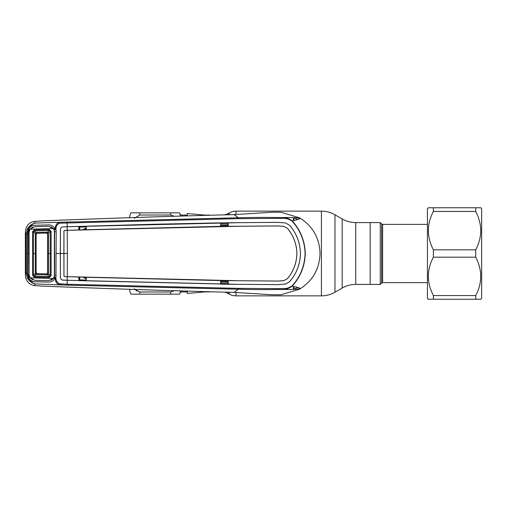 <?xml version="1.0" encoding="UTF-8"?>
<svg xmlns="http://www.w3.org/2000/svg" width="507" height="507" viewBox="0 0 507 507"><rect width="100%" height="100%" fill="white"/><g stroke="black" fill="none" stroke-linecap="round" stroke-linejoin="round"><path stroke-width="0.76" d="M228.758 292.343L228.758 293.768L229.221 294.035A13.55 13.55 0 0 0 235.996 295.854L321.419 295.854A27.105 27.105 0 0 0 334.969 292.222L342.193 288.046A27.105 27.105 0 0 1 355.749 284.414L380.263 284.414L380.263 222.586L370.18 222.586L370.18 284.414L370.18 222.586L355.749 222.586A27.105 27.105 0 0 1 342.193 218.954L334.969 214.778L334.969 292.222M224.937 214.721A13.55 13.55 0 0 0 228.758 213.232L229.221 212.965A13.55 13.55 0 0 1 235.996 211.146L321.419 211.146A27.105 27.105 0 0 1 334.969 214.778M228.758 293.768A13.55 13.55 0 0 0 224.937 292.279M209.486 215.044L204.169 215.183M204.169 291.817L209.486 291.956M204.169 215.044L187.229 213.561L187.229 215.678M204.169 291.956L187.229 293.439L187.229 291.322M129.634 289.205A10.165 10.165 0 0 0 130.99 294.155L139.793 294.155L130.99 294.155M174.04 290.885L170.701 291.975L139.793 291.975L134.862 289.408M134.304 218.308L139.793 215.025L170.701 215.025L174.04 216.115M170.701 215.025L170.701 212.845L179.503 212.845L130.99 212.845A10.165 10.165 0 0 0 129.634 217.795M170.701 294.155L170.701 291.975L139.793 291.975L139.793 294.155L179.503 294.155A10.165 10.165 0 0 0 180.156 292.812L180.156 291.094M179.503 212.845A10.165 10.165 0 0 1 180.156 214.188A1.356 1.356 0 0 0 181.417 215.044L187.229 215.044M181.417 291.132L181.417 291.956A1.356 1.356 0 0 0 180.156 292.812M181.417 291.956L187.229 291.956M134.304 288.692L136.782 291.094M85.791 229.899L79.029 229.861L78.826 226.388L63.02 226.889C61.448 227.06 60.574 227.96 60.403 229.589L60.384 277.411C60.561 279.053 61.436 279.959 63.02 280.13L67.222 280.27L67.171 284.25L238.429 288.363L281.936 288.66L281.683 289.389C267.797 289.693 253.348 289.643 238.322 289.231L234.044 292.381L271.657 294.744L280.872 294.776M85.537 229.652L85.391 228.321L83.287 229.449M86.013 228.296L85.391 228.321M86.013 226.895L79.662 227.149L79.675 229.842M227.973 282.215L220.963 282.069M220.963 283.445L227.973 283.597M220.963 281.727L227.973 281.873M227.973 280.954L220.963 280.808M281.936 288.66C285.53 288.92 288.87 288.039 291.937 286.024L292.114 286.227C300.493 276.98 304.884 266.074 305.29 253.5C304.859 240.863 300.467 229.956 292.114 220.773L291.943 220.976C288.87 218.961 285.536 218.08 281.936 218.34L238.429 218.637L62.076 223.118C58.362 222.998 56.315 224.791 55.935 228.505L55.935 229.437L54.369 229.779L53.989 228.987L54.813 228.492L55.244 229.405L55.935 229.437L56.201 231.68L55.935 277.563L54.369 277.221L54.369 229.779L55.244 229.405L55.244 228.48C55.497 224.214 57.646 222.129 61.689 222.224L238.322 217.769L234.044 214.619L271.657 212.256L281.112 212.237L299.751 217.928C300.163 218.536 296.094 217.142 281.683 217.611C285.485 217.395 288.965 218.447 292.114 220.773C301.488 218.942 299.694 218.796 299.751 217.928C312.775 226.198 319.537 238.056 320.037 253.5C319.537 268.944 312.775 280.802 299.751 289.072L281.112 294.763M220.963 226.192L227.973 226.046M227.973 225.127L220.963 225.273M227.973 223.403L220.963 223.555M220.963 224.931L227.973 224.785M297.59 219.588A38.811 38.811 0 0 0 293.952 217.807L293.952 220.412M293.952 286.588L293.952 289.193A38.811 38.811 0 0 0 297.59 287.406M238.429 218.637L238.322 217.769C253.348 217.357 267.797 217.307 281.683 217.611L281.936 218.34M62.076 223.118L61.689 222.224L35.357 223.055L34.311 221.445L42.436 220.875C112.402 218.149 176.271 216.064 234.044 214.619M27.422 228.739L28.31 229.183L27.01 234.025L27.01 272.975L25.977 272.912L25.35 273.976L25.35 233.024L25.977 234.088L27.422 228.739C29.729 225.507 32.334 223.625 35.236 223.086L35.256 223.086C32.721 223.72 30.407 225.754 28.31 229.183L28.728 229.183C29.976 226.724 31.985 225.425 34.755 225.285L48.647 224.899C51.41 224.918 53.463 226.116 54.813 228.492L55.935 228.505M25.35 233.024L25.591 229.886C26.789 225.038 29.698 222.218 34.311 221.445M27.01 272.975L28.31 277.817L27.422 278.261L25.977 272.912L25.977 234.088L27.01 234.025M292.114 286.227C302.324 288.249 299.225 288.122 299.751 289.072C300.125 288.439 296.538 289.858 281.683 289.389C285.485 289.605 288.965 288.553 292.114 286.227M238.429 288.363L238.322 289.231L67.095 285.143L35.357 283.945L34.311 285.555L42.436 286.125C112.402 288.851 176.271 290.936 234.044 292.381M62.076 283.882L61.689 284.776C57.646 284.871 55.497 282.786 55.244 278.52L55.244 277.595L55.935 277.563L55.935 278.495C56.315 282.209 58.362 284.002 62.076 283.882L67.171 284.25L67.095 285.143M78.826 226.388L78.807 229.95L67.203 230.311L67.38 253.5L63.888 253.5L63.952 275.928L64.611 276.607L86.241 277.272L86.013 280.77L63.02 280.111C61.448 279.94 60.574 279.04 60.403 277.411L60.333 253.5L63.888 253.5L63.952 231.072L64.611 230.393L67.203 230.311L67.158 226.737L238.404 222.674L278.14 222.358L285.625 222.972L278.14 222.377L228.207 222.744L228.226 226.312L278.032 225.932L283.768 226.312L287.57 228.448C293.521 235.698 296.633 244.051 296.899 253.5L296.88 253.5C296.614 244.07 293.509 235.723 287.551 228.461L283.768 226.312M56.182 253.5L60.314 253.5L60.384 229.589C60.561 227.947 61.436 227.041 63.02 226.87L67.158 226.737M79.029 229.861L86.241 229.728L86.013 226.23L79.029 226.445M220.963 226.331L86.241 229.728L86.222 226.173L155.326 224.227L220.722 222.865L220.703 226.426L228.226 226.312L220.963 226.331L220.722 222.865M67.26 230.324L238.353 226.268L278.026 225.951L283.768 226.331M289.636 225.349L285.625 222.991L289.636 225.349C296.544 233.448 300.15 242.834 300.461 253.5C300.15 264.166 296.544 273.552 289.636 281.651L285.625 284.009L278.14 284.623L228.207 284.256L228.226 280.688L227.973 284.161L86.222 280.827L86.241 277.272L220.703 280.574L278.032 281.068L283.768 280.688L287.57 278.552C293.521 271.302 296.633 262.949 296.899 253.5M287.57 278.552L287.551 278.539C293.509 271.277 296.614 262.93 296.88 253.5M287.551 278.539L283.768 280.688M67.38 253.5L67.26 276.676L238.353 280.732L278.026 281.049L283.768 280.669M67.158 280.263L67.26 276.676M63.952 231.072L63.971 276.087L64.763 276.594L67.203 276.67M63.971 230.913L64.763 230.406L67.203 230.33M220.963 222.941L227.973 222.839L227.973 226.23M289.649 225.336C296.557 233.429 300.169 242.815 300.48 253.5C300.169 264.185 296.557 273.571 289.649 281.664L289.636 281.651M67.222 280.27L238.404 284.326L278.14 284.642L285.625 284.028L289.649 281.664M228.207 284.256L220.703 284.135L220.703 280.574L227.973 280.77M220.963 284.059L220.963 280.669M86.222 280.827L78.826 280.612L78.807 277.05L85.791 277.101M79.029 280.555L79.029 277.139M56.201 275.32L54.579 275.276M50.947 280.295L53.989 278.013L54.369 277.221L55.244 277.595L54.813 278.508C53.463 280.884 51.41 282.082 48.647 282.101L34.755 281.715C31.985 281.575 29.976 280.276 28.728 277.817L28.005 274.952L28.861 274.889L29.501 277.38L32.803 279.915M55.935 278.495L53.989 278.013M32.803 227.085L29.501 229.62L28.861 232.111L29.089 274.883M28.874 253.5L28.012 253.5L28.005 232.048L28.728 229.183L29.501 229.62M28.005 274.952L28.012 253.5L29.102 253.5L29.089 274.813L30.09 277.817L53.419 278.451L48.659 280.713L34.793 280.327L30.09 277.817M291.937 286.024C300.277 276.917 304.663 266.08 305.094 253.5C304.688 240.99 300.302 230.146 291.943 220.976M67.222 226.73L67.095 221.857M54.579 231.724L56.201 231.68M53.989 228.987L50.947 226.705M28.005 232.048L29.089 232.117M29.501 277.38L28.31 277.817C30.401 281.239 32.714 283.274 35.256 283.914L35.236 283.914C32.334 283.375 29.729 281.486 27.422 278.261M25.35 273.976L25.591 277.114C26.789 281.962 29.698 284.782 34.311 285.555M86.013 280.105L79.662 279.851L79.675 277.158M83.11 277.266L86.013 278.704M85.391 278.679L85.537 277.348M33.443 253.5L35.319 253.5L35.313 273.571L33.43 275.301L34.381 276.112L49.223 276.524L50.193 275.656L47.626 272.943L47.626 253.5L47.626 272.943L46.581 273.957L49.223 276.524L49.217 277.494L34.368 277.076L32.581 275.345L32.581 231.655L33.43 231.699L33.443 253.5L33.43 275.301L32.581 275.345M37.125 273.691L46.581 273.957A1.014 1.014 -0 0 0 47.626 272.943A1.014 1.014 0 0 1 46.581 273.957L37.125 273.691L36.136 272.671L35.313 273.571A1.014 0.786 47.5 0 0 36.149 274.49L37.125 273.691A1.014 1.014 -134.1 0 1 36.136 272.671L36.136 253.5L36.136 272.671A1.014 1.014 0 0 0 37.119 273.691M47.626 234.057L46.581 233.043L49.223 230.476L34.381 230.888L33.43 231.699L35.313 233.429A1.014 0.786 -47.5 0 1 36.149 232.51L47.525 232.193A1.014 0.773 44.7 0 1 48.444 233.112L47.626 234.057A1.014 1.014 0 0 0 46.581 233.043L37.125 233.309L46.581 233.043A1.014 1.014 0 0 1 47.626 234.057L47.626 253.5L47.626 234.057M48.444 233.112L48.444 253.5L50.199 253.5L50.193 231.344L49.223 230.476L49.217 229.506L51.112 231.3L50.193 231.344L48.444 233.112A1.014 0.773 44.7 0 0 47.525 232.193M34.368 277.076L34.381 276.112L36.149 274.49L47.519 274.8A1.014 0.773 -44.7 0 0 48.444 273.888L48.444 253.5L47.626 253.5M36.149 274.49L36.162 274.477A1.014 0.792 47.3 0 1 35.319 273.565M30.09 229.183L53.419 228.549L48.659 226.287L34.793 226.673L30.09 229.183L29.089 232.187L29.102 253.5M53.419 278.451L54.585 275.206L54.648 253.5M54.629 260.915L54.35 261.593M54.35 245.407L54.629 246.085M54.579 253.5L54.585 231.794L53.419 228.549M51.112 231.3L51.118 253.5L50.199 253.5L50.193 275.656L51.112 275.7L49.217 277.494M51.118 253.5L51.112 275.7M32.581 231.655L34.368 229.925L34.381 230.888L37.119 233.309A1.014 1.014 -0 0 0 36.136 234.329L36.136 253.5L36.136 234.329L35.313 233.429L35.319 253.5L36.136 253.5M34.368 229.925L49.217 229.506M48.444 273.888A1.014 0.773 -44.7 0 1 47.525 274.807M36.162 232.523A1.014 0.792 -47.3 0 0 35.319 233.435M37.119 233.309L37.125 233.309A1.014 1.014 134.1 0 0 36.136 234.329L37.125 233.309M428.523 207.762L427.439 208.605L427.439 298.395L428.523 299.238M433.371 299.238L433.371 295.556L475.718 295.556L475.718 299.238L428.288 299.238M433.371 257.182L433.371 249.818L475.718 249.818L475.718 257.182L433.371 257.182C426.71 269.857 426.71 282.646 433.371 295.556M433.371 211.444L433.371 207.762L475.718 207.762L475.718 211.444L433.371 211.444C426.71 224.113 426.71 236.908 433.371 249.818M428.288 207.762L433.371 207.762M475.718 207.762L480.801 207.762L481.65 208.605L481.65 298.395L480.801 299.238L475.718 299.238M475.718 249.818C482.379 237.143 482.379 224.354 475.718 211.444M475.718 295.556C482.379 282.887 482.379 270.092 475.718 257.182M228.758 213.232L228.758 214.657M229.221 212.965L229.221 214.651M229.221 292.349L229.221 294.035M235.996 211.146L235.996 214.607M235.996 292.393L235.996 295.854M321.419 211.146L321.419 295.854M342.193 218.954L342.193 288.046M355.749 222.586L355.749 284.414M380.263 284.414L381.644 283.033L381.644 223.967L382.601 224.36L382.601 282.64L427.439 282.64M139.793 212.845L139.793 215.025M180.156 215.906L180.156 214.188M181.417 215.044L181.417 215.868M299.707 218.859A40.503 40.503 0 0 0 298.04 217.909M298.04 289.091A40.503 40.503 0 0 0 299.707 288.141M293.439 217.63L293.439 220.513M293.439 286.487L293.439 289.37M27.074 253.5L26.041 253.5M79.029 227.256A1.014 0.33 179.7 0 1 79.662 227.149M79.029 279.744A1.014 0.33 -179.7 0 0 79.662 279.851M382.601 224.36L427.439 224.36M381.644 223.967L380.263 222.586M381.644 283.033L382.601 282.64"/></g></svg>
